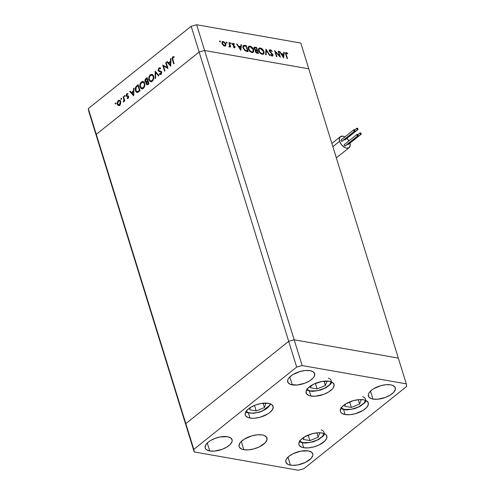 <?xml version="1.0" encoding="UTF-8"?>
<svg xmlns="http://www.w3.org/2000/svg" width="495" height="495" viewBox="0 0 495 495"><rect width="100%" height="100%" fill="white"/><g stroke="black" fill="none" stroke-linecap="round" stroke-linejoin="round"><path stroke-width="0.74" d="M186.225 426.189L185.829 423.64L288.696 341.315L294.172 339.799L398.327 358.102L308.775 68.811L398.327 358.102L294.172 339.799L204.621 50.502L308.775 68.811L300.799 43.059L196.645 24.75L204.621 50.502L308.775 68.811L204.621 50.502L294.172 339.799L288.696 341.315L199.145 52.018L204.621 50.502L308.775 68.811L300.799 43.059L196.645 24.75L191.175 26.266L88.308 108.597L96.284 134.349L199.145 52.018L204.621 50.502L196.645 24.75L191.175 26.266L288.696 341.315L185.829 423.64L96.284 134.349L199.145 52.018L191.175 26.266L88.308 108.597L88.704 111.14L88.308 108.597L96.284 134.349L96.674 136.898L96.284 134.349L199.145 52.018L204.621 50.502L199.145 52.018L96.284 134.349L185.829 423.64L186.225 426.189L185.829 423.64L186.225 426.189L96.674 136.898L194.201 451.941L298.355 470.25L303.825 468.734L406.692 386.403L406.296 383.86L302.142 365.551L296.666 367.067L193.805 449.392L194.201 451.941L186.225 426.189M96.674 136.898L88.704 111.14L96.674 136.898L96.284 134.349L96.674 136.898M279.57 55.966L278.11 51.245L278.567 51.325L280.43 57.333L275.48 51.994L276.94 56.721L276.482 56.64L274.62 50.632L279.57 55.966L274.62 50.632L276.482 56.64L276.94 56.721L275.48 51.994L280.43 57.333L278.567 51.325L278.11 51.245L279.57 55.966L279.298 56.182L279.57 55.966M269.261 50.212L270.245 49.717L269.509 49.853L269.286 51.084L269.441 49.915L270.641 49.834L272.213 51.307L271.873 51.536L270.437 50.335L269.701 50.923L272.906 54.599L272.943 55.799L272.17 56.028L270.487 54.772L270.79 54.475L272.293 55.428L272.454 54.568L269.286 51.084L272.547 54.79L272.027 55.421L270.79 54.475L270.487 54.772L272.17 56.028L272.844 55.898L272.999 54.846L269.744 51.177L270.437 50.335L271.873 51.536L272.213 51.307L270.245 49.717L269.614 50.224L270.029 50.354M265.933 49.104L270.029 55.508L269.534 55.421L266.36 50.385L266.112 54.821L265.617 54.735L265.933 49.104L265.617 54.735L266.112 54.821L266.36 50.385L269.534 55.421L270.029 55.508L265.933 49.104M260.283 47.965L261.385 48.368L263.383 50.329L264.101 52.179L263.891 53.689L263.018 54.295L261.725 54.147L259.145 51.913L258.464 48.968L259.077 48.126L260.283 47.965L258.959 48.207L258.569 50.651C259.324 52.631 260.556 53.844 262.276 54.289L263.594 54.023L263.959 51.573L263.594 51.864L263.959 51.573C263.204 49.624 261.979 48.417 260.283 47.965L259.646 48.473L260.283 47.965M250.012 46.159L251.12 46.567L253.112 48.522L253.83 50.379L253.619 51.882L252.747 52.489L251.46 52.34L248.874 50.106L248.199 47.167L248.812 46.32L250.012 46.159L248.688 46.406L248.298 48.85C249.053 50.824 250.291 52.037 252.011 52.482L253.329 52.223L253.688 49.766L253.322 50.063L253.688 49.766C252.933 47.817 251.708 46.617 250.012 46.159L249.375 46.666L250.012 46.159M241.442 44.798L240.805 50.372L236.573 43.944L237.074 44.03L238.429 46.091L240.756 46.499L240.941 44.711L241.442 44.798L240.941 44.711L240.756 46.499L238.429 46.091L237.074 44.03L236.573 43.944L240.805 50.372L241.442 44.798L240.886 45.249L241.442 44.798M219.86 40.937L219.563 41.172L220.04 40.998L220.43 41.84L219.681 41.555L219.86 40.937L219.588 41.357L220.17 41.933L220.448 41.512L219.997 41.871L220.448 41.512L219.86 40.937L219.588 41.357M225.862 44.123L225.627 45.856L223.79 45.757L222.137 43.876L222.045 41.933L223.61 41.63L225.448 43.226L225.862 44.123L223.22 41.524L222.255 41.691L221.977 43.442L222.973 45.094L224.625 46.066L225.831 45.596L225.244 46.066L225.831 45.596L225.862 44.123L225.485 44.426L225.862 44.123M226.512 42.1L226.209 42.341L226.685 42.168L227.081 43.009L226.326 42.725L226.512 42.1L226.24 42.527L226.821 43.102L227.094 42.681L226.642 43.04L227.094 42.681L226.512 42.1L226.24 42.527M228.869 42.589L229.333 42.669L230.689 47.062L230.033 46.338L229.606 46.889L228.894 46.678L229.723 45.719L228.869 42.589L229.711 45.559L228.894 46.678L229.34 46.895L230.033 46.338L230.689 47.062L229.333 42.669L228.981 42.954L229.333 42.669L228.869 42.589M230.658 42.83L230.361 43.071L230.831 42.898L231.227 43.739L230.478 43.455L230.658 42.83L230.385 43.257L230.967 43.832L231.239 43.405L230.794 43.764L231.239 43.405L230.658 42.83L230.385 43.257M234.457 47.31L235.1 46.821L234.692 47.823L233.355 47.013L233.547 46.691L234.432 47.273L234.642 46.759L232.848 45.057L232.39 43.869L233.065 43.263L234.432 44.055L234.253 44.408L233.133 43.82L232.904 44.333L235.1 46.821L232.922 44.408L233.362 43.82L234.253 44.408L234.432 44.055L232.613 43.374M243.008 47.842L242.866 46.184L243.336 45.472L246.318 45.658L248.174 51.666L245.031 50.731L243.008 47.842L245.44 50.979L248.174 51.666L246.318 45.658L244.722 45.379L244.091 45.886L244.567 45.967L244.091 45.886L244.722 45.379L243.255 45.528L243.008 47.842M255.197 47.217L256.583 47.464L258.446 53.472L256.528 53.002L255.488 51.864L255.55 50.348L254.003 48.281L254.189 47.458L255.197 47.217L254.294 47.353L254.083 48.634L255.55 50.348L255.352 51.517L257.443 53.293L258.446 53.472L256.583 47.464L255.989 47.941L256.583 47.464L255.197 47.217L254.56 47.724L255.197 47.217M284.229 52.322L283.654 57.903L279.359 51.468L279.861 51.554L281.216 53.615L283.542 54.023L283.728 52.235L284.229 52.322L283.728 52.235L283.542 54.023L281.216 53.615L279.861 51.554L279.359 51.468L283.654 57.903L284.229 52.322L283.672 52.767L284.229 52.322M286.469 53.151L286.011 53.714L287.471 58.571L287.013 58.49L285.473 53.188L286.147 52.52L287.756 53.448L287.626 53.862L286.469 53.151L287.626 53.862L287.756 53.448L286.302 52.538L285.689 52.637L285.757 54.431L287.013 58.49L287.471 58.571L286.234 54.574L285.887 54.852L286.469 53.151L285.51 53.72M167.174 67.425L165.714 62.71L166.116 62.389L167.972 68.397L163.486 66.089L164.953 70.816L164.557 71.138L162.694 65.13L167.174 67.425L162.694 65.13L164.557 71.138L164.953 70.816L163.486 66.089L167.972 68.397L166.116 62.389L165.714 62.71L166.24 62.803L165.714 62.71L167.174 67.425L167.7 67.518L167.174 67.425M160.306 71.125L158.536 70.302L159.093 68.588L160.38 68.805L160.658 68.199L159.811 67.691L158.901 67.97L158.134 70.612L158.839 70.736L158.134 70.612L158.041 69.894L159.013 67.889L159.835 67.697L160.658 68.199L160.38 68.805L159.013 68.656L158.487 70.073L158.876 70.766L161.395 71.794L161.556 72.982L160.931 74.219L160.244 74.566L159.328 74.238L159.576 73.582L160.801 73.551L161.011 72.171L158.833 71.459L158.134 70.612L161.098 72.375L160.683 73.656L159.576 73.582L159.328 74.238L160.015 74.559L160.826 74.312L161.488 72.029L160.955 71.317L159.712 71.039L161.178 71.299M155.17 71.144L158.969 75.605L158.542 75.945L155.597 72.4L155.578 78.321L155.152 78.662L155.17 71.144L155.152 78.662L155.578 78.321L155.597 72.4L158.542 75.945L158.969 75.605L155.17 71.144M150.276 74.875L151.241 74.38L152.652 74.689L153.735 76.781L153.227 79.949L151.291 81.675L149.861 81.366L148.772 79.25L149.137 76.44L150.276 74.875C148.902 76.193 148.451 77.87 148.921 79.899L150.622 81.694L152.262 81.161C153.623 79.831 154.063 78.154 153.586 76.131L151.885 74.361L150.276 74.875L151.322 75.061L150.276 74.875M141.384 81.991L142.35 81.496L143.76 81.805L144.849 83.896L144.398 86.947L142.399 88.784L140.97 88.481L139.881 86.365L140.246 83.556L141.384 81.991C140.011 83.308 139.565 84.985 140.036 87.015L141.731 88.809L143.377 88.277C144.732 86.947 145.171 85.27 144.695 83.247L142.993 81.477L141.384 81.991L142.43 82.176L141.384 81.991M133.972 88.11L133.669 95.857L129.758 91.488L130.191 91.142L131.447 92.54L133.458 90.925L133.539 88.463L133.972 88.11L133.539 88.463L133.458 90.925L131.447 92.54L130.191 91.142L129.758 91.488L133.669 95.857L133.972 88.11M115.347 102.929L115.904 103.344L115.347 103.993L115.217 103.078L115.131 103.721L115.657 103.925L115.873 103.133L115.347 102.929L115.873 103.133M118.2 105.41L119.654 105.144L120.669 103.43L120.632 101.518L120.601 103.696L119.988 104.829L118.924 105.509L117.903 105.225L117.272 104.204L117.649 101.277L118.59 100.374L119.642 100.299L120.632 101.518L119.4 100.225L118.249 100.603L117.272 104.204L118.509 105.509M121.102 98.319L121.659 98.74L121.102 99.384L120.972 98.468L120.885 99.118L121.411 99.322L121.628 98.524L121.102 98.319L121.628 98.524M123.088 96.822L123.49 96.506L124.851 100.893L124.449 101.215L124.251 100.565L123.385 102.05L123.954 100.058L123.088 96.822L123.942 99.866L123.286 102.05L124.251 100.565L124.449 101.215L124.851 100.893L123.49 96.506L123.088 96.822L123.614 96.915L123.088 96.822M124.635 95.492L125.192 95.912L124.635 96.556L124.505 95.64L124.418 96.29L124.944 96.494L125.161 95.696L124.635 95.492L125.161 95.696M128.081 96.593L127.716 96.036L126.25 95.783L126.615 96.339L128.657 96.686L127.995 96.568L128.7 96.958L128.224 96.878L127.988 97.806L128.514 97.899L127.283 97.793L127.128 98.387L128.156 98.344L128.62 96.537L128.31 98.196L127.128 98.387L127.283 97.793L128.069 97.732L128.224 96.878L126.615 96.339L126.188 95.516L126.633 93.92L127.79 93.536L127.784 94.217L126.8 94.489L126.646 95.436L128.174 95.925L128.62 96.537L128.261 95.981L126.646 95.436L126.998 94.273L127.784 94.217L127.648 93.499M135.451 90.585L135.624 87.238L138.192 84.738L140.054 90.746L137.678 92.379L136.577 92.249L135.902 91.581L135.451 90.585L137.035 92.417L137.678 92.379L140.054 90.746L138.192 84.738L136.812 85.839L137.604 85.982L136.812 85.839C135.389 87.002 134.937 88.586 135.451 90.585L136.007 90.684L135.451 90.585M145.876 78.587L147.083 77.622L148.939 83.63L147.238 84.793L146.198 83.964L146.316 82.275L145.518 82.213L144.936 81.242L145.023 79.819L145.876 78.587L144.986 81.427L146.316 82.275L146.198 83.964L146.966 84.8L148.939 83.63L147.083 77.622L145.876 78.587L146.668 78.724L145.876 78.587M171.016 58.466L170.707 66.212L166.796 61.844L167.23 61.498L168.486 62.896L170.497 61.281L170.577 58.818L171.016 58.466L170.577 58.818L170.497 61.281L168.486 62.896L167.23 61.498L166.796 61.844L170.707 66.212L171.016 58.466M174.085 56.684L172.798 56.845L174.036 57.061L172.798 56.845L172.415 59.784L172.941 59.87L172.415 59.784L173.671 63.836L174.073 63.521L172.835 59.524L172.972 57.482L172.625 58.756L174.073 63.521L173.671 63.836L172.118 58.237L172.953 56.739L174.085 56.684L173.993 57.333L172.972 57.482L173.993 57.333L173.764 56.597M115.131 103.721L115.657 103.925M116.814 103.183L117.34 103.387M119.666 105.67L118.738 104.464M117.853 104.309L117.272 104.204L117.853 104.309M119.654 100.918L118.249 100.603L120.112 100.603M120.415 100.497L119.555 100.999M118.893 104.872L119.369 105.484M119.493 104.606L118.621 104.872L117.668 103.882L118.416 101.141L119.326 100.856L120.731 101.921L120.229 101.834L119.493 104.606L120.087 104.711L119.493 104.606L120.242 103.362L120.229 101.834L119.722 101.042L118.949 100.869L117.791 101.989L117.587 103.529L118.299 104.754L119.493 104.606M120.885 99.118L121.411 99.322M124.777 100.658L124.251 100.565L124.777 100.658M123.998 101.525L123.36 101.413L123.998 101.525M124.053 101.407L123.589 101.326L124.053 101.407M124.561 99.971L123.942 99.866L124.561 99.971M124.072 98.394L123.546 98.301L124.072 98.394M124.418 96.29L124.944 96.494M127.128 98.387L127.493 98.505M127.988 97.806L127.283 97.793M126.615 96.339L127.995 96.568M127.92 93.598L126.813 93.747L127.846 93.932L126.813 93.747L126.25 95.783L127.691 95.937M126.998 94.273L127.784 94.217M128.261 95.981L126.881 95.77M127.685 95.906L128.019 96.55M130.643 91.643L129.758 91.488L130.643 91.643M132.233 92.676L131.447 92.54L132.233 92.676M133.879 91L133.458 90.925L133.879 91M133.959 88.537L133.539 88.463L133.959 88.537M133.341 94.656L131.843 92.986L133.433 91.717L133.854 91.792L133.433 91.717L133.341 94.656L133.761 94.731L133.341 94.656L133.433 91.717L131.843 92.986L133.341 94.656M137.802 92.336L137.294 91.724M137.27 91.68L137.95 92.447M137.981 85.672L139.46 90.449L139.986 90.542L139.46 90.449L139.151 90.703L139.936 90.839L139.151 90.703L137.734 91.625L138.718 91.798L137.09 91.693L135.853 90.269L136.249 87.25L137.981 85.672L138.507 85.765L137.981 85.672L136.249 87.25L135.698 89.527L136.15 90.956L137.134 91.699L139.46 90.449L137.981 85.672M142.48 88.766L141.873 88.116M140.592 87.114L140.036 87.015L140.592 87.114M141.737 87.862L142.888 88.976M143.432 88.376L142.851 88.234M143.166 87.677L141.743 88.091L140.431 86.699C140.06 85.022 140.444 83.655 141.589 82.591L142.944 82.17L144.299 83.568C144.67 85.233 144.292 86.6 143.166 87.677L143.859 87.801L143.166 87.677L144.101 86.396L144.453 84.385L143.853 82.702L142.579 82.151L140.766 83.606L140.308 86.161L141.384 87.974L143.166 87.677M141.743 88.091L143.265 88.364M147.795 84.534L146.198 83.964L147.801 84.546M146.78 82.356L146.316 82.275L146.78 82.356M145.796 82.325L146.316 82.275M146.805 82.312L146.842 84.032L148.599 83.909L147.807 83.766L148.351 83.333L147.758 81.409L148.283 81.502L147.485 81.625L147.758 81.409L148.351 83.333L148.877 83.426L147.021 84.107L146.594 83.636L147.485 81.625L146.805 82.312L146.483 81.774M145.654 81.545L144.986 81.427L145.654 81.545M146.452 81.687L146.817 82.331M146.446 81.601L147.566 80.79L146.873 78.556L147.399 78.649L145.994 79.28L145.326 80.642L145.617 81.514L146.446 81.601L145.388 81.106L146.873 78.556L147.566 80.79L148.092 80.883L147.3 81.007L148.172 81.155L147.3 81.007L146.446 81.601L147.331 81.755L145.945 81.681L147.411 81.935M151.371 81.65L150.765 81.001M149.484 79.998L148.921 79.899L149.484 79.998M153.302 75.314L151.829 75.054L153.19 76.453C153.561 78.117 153.184 79.485 152.052 80.561L152.751 80.685L150.635 80.982L149.323 79.584C148.952 77.907 149.335 76.539 150.48 75.481L152.608 74.658M152.708 74.64L151.742 75.135M150.622 80.747L151.773 81.867M152.324 81.26L151.742 81.118M150.635 80.982L152.157 81.248M153.19 76.453L153.691 76.539L152.738 75.587L151.668 75.036L149.954 76.026L149.156 78.47L150.096 80.753L151.26 80.963L152.417 80.215L153.295 78.266L153.19 76.453M156.426 72.542L155.597 72.4L156.426 72.542M160.095 68.489L160.368 68.23L158.901 67.97L160.553 68.1M160.597 74.46L159.328 74.238L160.597 74.46M160.683 73.656L159.576 73.582M161.574 72.456L161.098 72.375L161.574 72.456M161.475 71.992L160.566 71.831L161.475 71.992M161.921 72.066L160.454 71.806L159.662 71.032L160.764 71.886M160.597 68.075L159.928 68.725M167.817 67.889L164.959 66.342L163.486 66.089L164.959 66.342L167.817 67.889M164.427 66.25L164.315 65.878L164.427 66.25M163.028 65.185L162.694 65.13L163.028 65.185M167.681 61.999L166.796 61.844L167.681 61.999M169.271 63.032L168.486 62.896L169.271 63.032M170.917 61.355L170.497 61.281L170.917 61.355M170.998 58.893L170.577 58.818L170.998 58.893M170.379 65.012L168.882 63.341L170.472 62.073L170.893 62.147L170.472 62.073L170.379 65.012L170.8 65.086L170.379 65.012L170.472 62.073L168.882 63.341L170.379 65.012M220.17 41.933L220.448 41.512M221.995 42.026L223.22 41.524L222.843 42.094M225.225 44.637L225.194 46.103L225.33 45.057M222.973 42.137L221.884 42.056M222.632 42.205L223.387 42.063L225.398 44.043L225.176 45.392L224.025 45.88L224.458 45.528L222.434 43.523L222.632 42.205L222.014 42.706M224.557 45.886L225.176 45.392M222.434 43.523L222.1 43.789L222.434 43.523L223.851 45.299L224.742 45.546L225.411 45.088L225.268 43.696L223.994 42.285L222.645 42.193L222.434 43.523M226.821 43.102L227.094 42.681M229.631 46.196L229.748 46.561L229.631 46.196M229.358 46.969L230.033 46.338L229.377 46.901M229.34 46.895L230.033 46.338M228.894 46.666L229.259 46.375L228.894 46.666M228.9 46.815L229.259 46.375M230.967 43.832L231.239 43.405M232.403 43.764L233.17 43.275L232.464 44.352L234.642 46.759L233.974 47.563L234.339 47.266L233.547 46.691L233.355 47.013L234.977 47.718M234.642 46.759L234.339 47.266M233.17 43.275L232.539 43.783L232.966 43.925M232.922 44.408L233.362 43.82M233.547 45.67L233.888 45.404L233.547 45.67M234.407 46.363L234.717 46.115L234.407 46.363M234.506 47.805L235.1 46.821L234.537 47.811M234.531 47.873L234.432 47.242M233.182 44.043L232.328 43.764M238.392 46.703L238.825 46.784L238.392 46.703M240.162 46.976L240.756 46.499L240.162 46.976M240.681 46.561L240.626 47.062L240.681 46.561M240.403 49.265L240.36 49.692L240.403 49.265M240.477 49.203L238.862 46.753L240.7 47.075L240.186 49.438L240.7 47.075L238.862 46.753L240.477 49.203M245.718 46.134L246.318 45.658L245.718 46.134M247.24 51.195L247.339 51.517L247.24 51.195M242.723 47.155L243.163 46.573M246.046 46.19L247.525 50.966L246.931 51.443L247.525 50.966L246.578 51.369L247.166 50.905L245.532 50.459L245.118 50.793L245.532 50.459L243.472 47.928L243.132 48.201L244.035 45.985L246.046 46.19L243.8 46.066L243.361 46.648L243.472 47.928L244.858 50.032L247.525 50.966L246.046 46.19M242.816 46.92L244.035 45.985M253.23 51.239L252.964 52.427M249.919 46.815L248.41 46.716L249.728 46.753M252.858 52.569L253.223 51.134M252.982 52.39L253.162 51.963M248.106 47.916L248.465 47.477M248.62 47.384L248.973 47.279M252.258 52.161L251.578 52.402M251.794 51.864C250.396 51.499 249.387 50.521 248.762 48.931L249.053 47.006L250.222 46.777L253.23 49.692L252.933 51.629L251.287 52.272L252.58 51.82L253.217 51.276L253.347 50.187L252.011 47.774L249.802 46.747L248.855 47.217L248.62 47.965L249.585 50.434L251.794 51.864M249.053 47.006L248.119 47.897M251.633 52.396L252.933 51.629M256.719 50.459L256.818 50.781L256.719 50.459M257.505 53.002L257.604 53.324L257.505 53.002M254.046 47.706L255.117 47.823L253.985 47.718M255.086 50.447L256.063 50.688L256.701 50.174L255.717 49.939L254.548 48.714L254.69 47.941L256.317 47.996L257.004 50.23L256.379 50.738L257.004 50.23L256.348 50.738L255.333 50.527M256.954 52.619L256.664 53.064L257.165 52.662L255.81 51.591L255.482 51.851L255.94 50.843L257.196 50.849L257.79 52.773L257.165 52.662L257.79 52.773L257.202 53.243L257.79 52.773L257.196 50.849L256.094 50.762L255.76 51.202L256.107 52.123L256.979 52.625M255.717 49.939L255.352 50.23L257.004 50.23L256.317 47.996L254.764 47.891L254.22 48.98L254.548 48.714L255.717 49.939M254.69 47.941L254.04 48.46M263.501 53.045L263.235 54.227M260.191 48.621L258.681 48.522L259.999 48.56M263.123 54.37L263.495 52.94M263.253 54.196L263.433 53.769M258.378 49.723L258.737 49.283M258.891 49.191L259.238 49.079M262.529 53.967L261.849 54.209M262.065 53.67C260.667 53.305 259.658 52.328 259.027 50.738L259.318 48.813L260.488 48.584L263.495 51.492L263.198 53.429L261.552 54.079L262.851 53.621L263.532 52.977L263.612 51.994L262.276 49.58L260.067 48.553L259.12 49.024L258.885 49.766L259.85 52.235L262.065 53.67M259.318 48.813L258.39 49.698M261.904 54.203L263.198 53.429M265.84 50.799L266.36 50.385L265.84 50.799M269.243 50.948L270.437 50.335M269.422 51.431L269.744 51.177L269.422 51.431M271.019 53.175L271.334 52.916L271.019 53.175M272.559 55.205L272.999 54.846L272.559 55.205M272.38 55.409L272.423 56.046M271.569 55.793L272.027 55.421L271.569 55.793M272.547 54.79L272.027 55.421M271.396 55.929L271.91 55.304M270.14 50.41L269.101 50.243M272.399 56.121L272.368 55.36M278.221 51.604L278.567 51.325L278.221 51.604M275.127 52.272L275.48 51.994L275.127 52.272M281.179 54.227L281.612 54.302L281.179 54.227M282.948 54.499L283.542 54.023L282.948 54.499M283.468 54.085L283.418 54.58L283.468 54.085M283.19 56.789L283.146 57.216L283.19 56.789M283.264 56.727L281.649 54.271L283.487 54.592L282.973 56.956L283.487 54.592L281.649 54.271L283.264 56.727M285.485 53.027L286.302 52.538L285.665 53.045L286.147 53.212M287.428 53.714L287.756 53.448L287.428 53.714M286.221 53.256L285.368 53.033M348.461 144.342L348.09 144.478A0.854 0.501 51.3 0 0 348.4 144.416L361.096 134.256A0.854 0.501 -128.7 0 1 360.787 134.318L348.09 144.478L347.372 143.927M347.57 144.175A0.854 0.501 51.3 0 0 348.09 144.478L360.787 134.318A0.854 0.501 -128.7 0 1 360.032 133.693A0.854 0.501 -128.7 0 1 360.026 132.92A0.854 0.501 -128.7 0 1 360.335 132.858A0.854 0.501 -128.7 0 1 361.096 133.477A0.854 0.501 -128.7 0 1 361.096 134.256M345.324 139.466L344.885 139.813A0.854 0.501 51.3 0 0 345.194 139.751L357.891 129.585A0.854 0.501 -128.7 0 1 357.582 129.647L344.885 139.813L344.167 139.262M344.365 139.51A0.854 0.501 51.3 0 0 344.885 139.813L357.582 129.647A0.854 0.501 -128.7 0 1 356.827 129.028A0.854 0.501 -128.7 0 1 356.827 128.255A0.854 0.501 -128.7 0 1 357.13 128.186A0.854 0.501 -128.7 0 1 357.891 128.811A0.854 0.501 -128.7 0 1 357.891 129.585M342.224 141.199L341.853 141.335A0.854 0.501 51.3 0 0 342.156 141.273L354.859 131.113A0.854 0.501 -128.7 0 1 354.55 131.175L341.853 141.335L340.999 140.5L341.395 139.881M353.789 129.777L341.092 139.943A0.854 0.501 51.3 0 0 341.092 140.716A0.854 0.501 51.3 0 0 341.853 141.335L354.55 131.175A0.854 0.501 -128.7 0 1 353.795 130.55A0.854 0.501 -128.7 0 1 353.789 129.777A0.854 0.501 -128.7 0 1 354.098 129.715A0.854 0.501 -128.7 0 1 354.853 130.34A0.854 0.501 -128.7 0 1 354.859 131.113M345.491 145.654L345.052 146.006A0.854 0.501 51.3 0 0 345.361 145.945L358.064 135.779A0.854 0.501 -128.7 0 1 357.755 135.84L345.052 146.006L344.204 145.165L344.378 144.559M356.994 134.442L344.291 144.608A0.854 0.501 51.3 0 0 344.297 145.382A0.854 0.501 51.3 0 0 345.052 146.006L357.755 135.84A0.854 0.501 -128.7 0 1 356.994 135.222A0.854 0.501 -128.7 0 1 356.994 134.442A0.854 0.501 -128.7 0 1 357.303 134.38A0.854 0.501 -128.7 0 1 358.058 135.005A0.854 0.501 -128.7 0 1 358.064 135.779M339.607 141.279L332.875 146.668L339.607 141.279L341.507 144.769L344.495 147.386L346.605 148.191L349.142 147.677A7.041 4.146 -128.7 0 1 343.963 147.052A7.041 4.146 -128.7 0 1 339.607 141.279A7.041 4.146 -128.7 0 1 340.343 136.682L339.285 139.046L339.607 141.279M349.916 143.203A7.041 4.146 -128.7 0 1 349.142 147.677L350.2 145.313L349.878 143.08M348.901 140.92L346.884 138.396A7.041 4.146 -128.7 0 1 348.901 140.92M344.99 136.973L342.887 136.168L340.343 136.682A7.041 4.146 -128.7 0 1 344.879 136.911M357.303 134.38L356.901 135.005L357.972 135.828L358.151 135.222L357.303 134.38M354.098 129.715L353.659 130.061L353.832 130.624L354.773 131.163L354.816 130.265L354.098 129.715M357.13 128.186L356.734 128.811L357.805 129.634L357.984 129.028L357.13 128.186M360.335 132.858L359.939 133.477L361.01 134.306L361.053 133.409L360.335 132.858M321.125 429.846A12.975 5.829 -17.2 0 1 320.358 438.236A12.975 5.829 -17.2 0 1 303.373 442.623A1.609 1.083 100 0 1 302.662 442.833A1.609 1.083 -80 0 0 303.373 442.623L301.684 442.171L299.494 440.593M324.039 433.509L322.443 436.417L317.171 440.111L310.012 442.437L303.373 442.623M304.147 437.153L303.311 439.442L309.913 440.606L318.167 437.227L319.782 432.76L318.167 437.227L309.913 440.606L308.206 435.086L309.913 440.606L303.311 439.442L304.147 437.153M316.819 432.878L318.167 437.227L316.819 432.878M365.496 400.331L363.899 403.233L358.628 406.927L351.469 409.26L344.829 409.439A1.609 1.083 100 0 1 344.118 409.65A1.609 1.083 -80 0 0 344.829 409.439L343.14 408.988L340.956 407.41M344.774 406.265L351.376 407.422L359.624 404.044L361.245 399.583L359.624 404.044L358.281 399.7L359.624 404.044L351.376 407.422L349.662 401.903L351.376 407.422L344.774 406.265L345.603 403.976L344.774 406.265M362.588 396.668A12.975 5.829 -17.2 0 1 361.814 405.052A12.975 5.829 -17.2 0 1 344.829 409.439M328.315 378.155A12.975 5.829 -17.2 0 1 327.548 386.539A12.975 5.829 -17.2 0 1 310.563 390.926A1.609 1.083 100 0 1 309.851 391.137A1.609 1.083 -80 0 0 310.563 390.926L308.874 390.475L306.683 388.897M331.229 381.818L329.627 384.72L324.361 388.414L317.196 390.747L310.563 390.926M311.33 385.463L310.501 387.752L317.103 388.909L325.351 385.531L326.972 381.07L325.351 385.531L317.103 388.909L315.395 383.39L317.103 388.909L310.501 387.752L311.33 385.463M324.008 381.187L325.351 385.531L324.008 381.187M270.32 403.833A12.975 5.829 -17.2 0 1 261.942 411.104L257.103 412.601L252.382 413.152L248.49 412.669L246.021 411.234M270.338 403.716L269.954 404.978L267.82 407.62L261.942 411.104A12.975 5.829 -17.2 0 1 246.108 411.326M250.427 407.478L249.591 409.767L256.193 410.93L264.448 407.546L266.062 403.085L264.448 407.546L263.099 403.202L264.448 407.546L256.193 410.93L254.486 405.411L256.193 410.93L249.591 409.767L250.427 407.478M345.145 414.544A14.584 6.553 -17.2 0 1 340.418 411.487A14.584 6.553 -17.2 0 1 347.632 402.831A14.584 6.553 -17.2 0 1 363.559 399.805L365.452 400.313L367.915 402.089L368.311 404.638L366.578 407.571L362.983 410.448L355.361 413.709L349.916 414.699L345.145 414.544L341.773 413.269L340.789 412.267L340.319 411.067L340.999 408.27L342.125 406.779L345.714 403.901L353.337 400.641L358.788 399.651L363.559 399.805A14.584 6.553 -17.2 0 1 368.286 402.862A14.584 6.553 -17.2 0 1 361.065 411.518A14.584 6.553 -17.2 0 1 345.145 414.544L343.598 409.544L345.145 414.544M303.689 447.728A14.584 6.553 -17.2 0 1 298.961 444.671A14.584 6.553 -17.2 0 1 306.176 436.015A14.584 6.553 -17.2 0 1 322.096 432.989L325.469 434.264L326.459 435.266L326.849 437.815L325.122 440.754L319.195 444.906L313.904 446.886L308.459 447.882L303.689 447.728L301.789 447.22L299.327 445.444L298.862 444.244L299.543 441.447L300.663 439.962L304.258 437.085L311.881 433.824L317.326 432.834L322.096 432.989A14.584 6.553 -17.2 0 1 326.824 436.046A14.584 6.553 -17.2 0 1 319.609 444.702A14.584 6.553 -17.2 0 1 303.689 447.728L302.136 442.728L303.689 447.728M243.825 449.695A14.584 6.553 -17.2 0 1 239.097 446.639A14.584 6.553 -17.2 0 1 246.318 437.982A14.584 6.553 -17.2 0 1 262.239 434.957L264.138 435.464L266.595 437.233L266.991 439.783L265.258 442.722L259.337 446.874L254.04 448.854L248.595 449.85L243.825 449.695L241.925 449.188L239.469 447.412L238.998 446.212L239.685 443.415L240.805 441.93L244.394 439.053L252.023 435.792L257.468 434.802L262.239 434.957A14.584 6.553 -17.2 0 1 266.966 438.013A14.584 6.553 -17.2 0 1 259.745 446.669A14.584 6.553 -17.2 0 1 243.825 449.695L241.269 441.447L243.825 449.695M249.963 418.046A14.584 6.553 -17.2 0 1 245.242 414.996A14.584 6.553 -17.2 0 1 252.456 406.339A14.584 6.553 -17.2 0 1 268.377 403.314L271.749 404.588L273.203 406.791L272.522 409.588L269.806 412.552L267.807 413.95L260.184 417.211L254.733 418.201L252.215 418.269L248.069 417.545L245.607 415.769L245.143 414.569L245.823 411.772L248.533 408.808L250.538 407.41L255.445 405.034L260.921 403.512L268.377 403.314A14.584 6.553 -17.2 0 1 273.104 406.364A14.584 6.553 -17.2 0 1 265.889 415.02A14.584 6.553 -17.2 0 1 249.963 418.046L248.416 413.053L249.963 418.046M310.872 396.031A14.584 6.553 -17.2 0 1 306.145 392.974A14.584 6.553 -17.2 0 1 313.366 384.318A14.584 6.553 -17.2 0 1 329.286 381.292L332.659 382.567L334.113 384.776L333.432 387.566L332.306 389.058L328.717 391.935L323.81 394.311L315.643 396.186L310.872 396.031L308.973 395.524L306.516 393.748L306.12 391.199L307.853 388.266L313.774 384.114L321.824 381.496L329.286 381.292A14.584 6.553 -17.2 0 1 334.014 384.349A14.584 6.553 -17.2 0 1 326.799 393.005A14.584 6.553 -17.2 0 1 310.872 396.031L309.326 391.031L310.872 396.031M372.97 399.075A14.083 6.33 -17.2 0 1 368.41 396.124A14.083 6.33 -17.2 0 1 375.377 387.764A14.083 6.33 -17.2 0 1 390.753 384.844L392.585 385.333L394.961 387.047L395.338 389.509L393.667 392.343L390.202 395.115L385.463 397.411L377.58 399.224L372.97 399.075L371.139 398.586L368.763 396.872L368.385 394.41L368.973 393.011L371.59 390.153L373.527 388.798L380.884 385.648L386.143 384.695L390.753 384.844A14.083 6.33 -17.2 0 1 395.313 387.795A14.083 6.33 -17.2 0 1 388.346 396.149A14.083 6.33 -17.2 0 1 372.97 399.075L370.507 391.112L372.97 399.075M209.744 450.957A14.083 6.33 -17.2 0 1 205.184 448.006A14.083 6.33 -17.2 0 1 212.151 439.647A14.083 6.33 -17.2 0 1 227.521 436.726L230.775 437.957L232.18 440.086L232.112 441.392L230.441 444.225L226.97 446.997L222.23 449.293L214.347 451.106L209.744 450.957L206.489 449.726L205.536 448.755L205.085 447.598L205.747 444.894L208.364 442.035L210.295 440.68L215.034 438.391L220.318 436.924L227.521 436.726A14.083 6.33 -17.2 0 1 232.087 439.678A14.083 6.33 -17.2 0 1 225.12 448.037A14.083 6.33 -17.2 0 1 209.744 450.957L207.281 442.994L209.744 450.957M292.291 384.893A14.083 6.33 -17.2 0 1 287.725 381.942A14.083 6.33 -17.2 0 1 294.692 373.583A14.083 6.33 -17.2 0 1 310.068 370.662L313.323 371.894L314.727 374.022L314.065 376.72L312.982 378.161L309.517 380.933L304.778 383.229L296.895 385.042L290.454 384.405L288.084 382.691L287.7 380.228L288.288 378.83L289.371 377.394L292.842 374.616L300.205 371.467L305.458 370.514L310.068 370.662A14.083 6.33 -17.2 0 1 314.628 373.614A14.083 6.33 -17.2 0 1 307.661 381.967A14.083 6.33 -17.2 0 1 292.291 384.893L289.822 376.93L292.291 384.893M290.429 465.139A14.083 6.33 -17.2 0 1 285.863 462.188A14.083 6.33 -17.2 0 1 292.83 453.828A14.083 6.33 -17.2 0 1 308.206 450.908L311.46 452.139L312.865 454.268L312.797 455.573L311.126 458.407L305.403 462.417L297.631 464.941L292.601 465.356L288.597 464.65L286.221 462.936L285.838 460.474L286.426 459.075L289.049 456.217L293.232 453.63L301.003 451.106L308.206 450.908A14.083 6.33 -17.2 0 1 312.772 453.859A14.083 6.33 -17.2 0 1 305.805 462.219A14.083 6.33 -17.2 0 1 290.429 465.139L287.96 457.176L290.429 465.139M288.696 341.315L185.829 423.64L193.805 449.392L185.829 423.64L288.696 341.315L296.666 367.067L302.142 365.551L294.172 339.799L288.696 341.315L294.172 339.799L302.142 365.551L406.296 383.86L398.327 358.102L294.172 339.799L398.327 358.102L406.296 383.86L406.692 386.403L303.825 468.734L298.355 470.25L194.201 451.941L193.805 449.392L296.666 367.067L288.696 341.315M118.621 104.872L120.087 105.132M119.326 100.856L120.792 101.116M127.586 97.905L128.422 98.053M127.803 96.5L128.65 96.649M127.042 95.82L128.508 96.08M137.09 91.693L138.563 91.946M142.944 82.17L144.41 82.43M147.021 84.107L148.488 84.367M159.693 68.421L160.491 68.558M160.126 73.829L161.593 74.089M234.568 47.223L233.931 47.73M233.021 43.876L232.384 44.389M255.94 50.843L255.302 51.35M272.448 55.353L271.811 55.861M349.142 147.677L336.353 157.911M340.343 136.682L331.879 143.457M354.618 130.018L356.815 128.255M357.823 134.683L360.02 132.926M299.413 441.682L302.668 442.833L305.805 443.062L313.261 441.825L318.57 439.61L323.371 435.946L324.763 433.837M340.869 408.505L344.124 409.65L347.267 409.879L354.717 408.641L360.026 406.426L364.827 402.763L366.226 400.653M306.597 389.986L309.858 391.137L312.995 391.366L320.451 390.128L325.76 387.913L330.555 384.25L331.953 382.14M245.693 412.007L247.964 412.941L253.787 413.294L259.597 412.131L262.127 411.221L271.043 404.155"/></g></svg>
